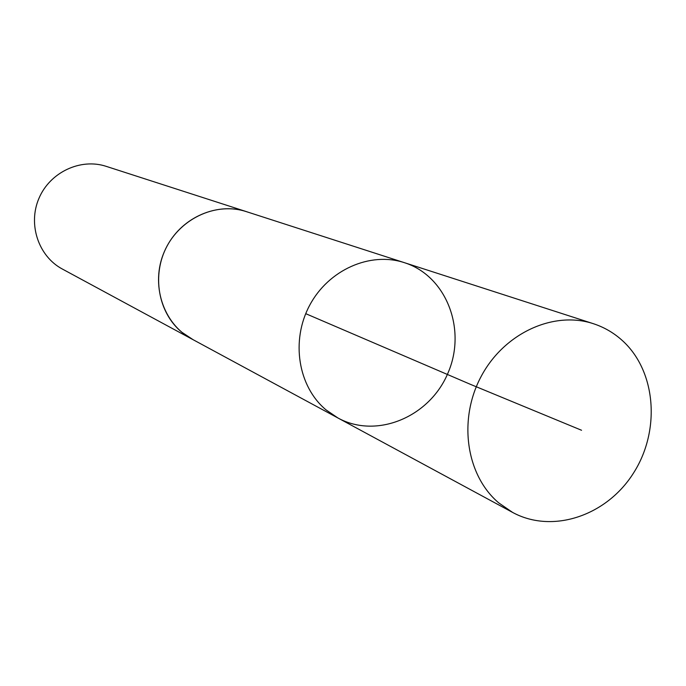 <?xml version="1.0" encoding="UTF-8"?>
<svg xmlns="http://www.w3.org/2000/svg" width="686" height="686" viewBox="0 0 686 686"><rect width="100%" height="100%" fill="white"/><g stroke="black" fill="none" stroke-linecap="round" stroke-linejoin="round"><path stroke-width="1.03" d="M193.169 339.733L181.807 332.221C158.097 312.739 151.46 274.897 167.101 245.991C182.536 216.982 217.393 202.113 246.351 211.631L404.363 262.661C370.166 251.385 328.431 269.838 309.643 305.347C290.624 340.728 298.101 386.672 326.064 409.902L337.958 417.997C376.631 439.263 429.625 417.037 447.924 373.141C467.003 329.58 446.449 275.926 404.363 262.661C370.166 251.385 328.431 269.838 309.643 305.347C290.624 340.728 298.101 386.672 326.064 409.902L337.958 417.997L512.613 512.425L498.739 502.889C466.137 475.424 457.965 419.901 481.015 376.708C503.781 333.362 553.353 310.475 593.304 323.672C604.366 327.291 614.193 333.053 622.811 340.976C656.305 371.718 660.635 430.98 633.35 473.306C606.433 515.898 552.376 534.077 512.613 512.425M337.958 417.997L191.883 339.038C163.028 323.749 150.234 284.21 164.246 251.882C177.931 219.409 215.361 201.341 246.36 211.614L247.74 212.085M191.883 339.055L62.34 269.032C38.467 256.341 27.697 224.305 38.965 198.323C49.958 172.22 80.562 157.866 106.227 166.364L246.36 211.614M305.724 313.665L470.296 384.289L581.557 430.268M404.363 262.661L593.304 323.672"/></g></svg>
